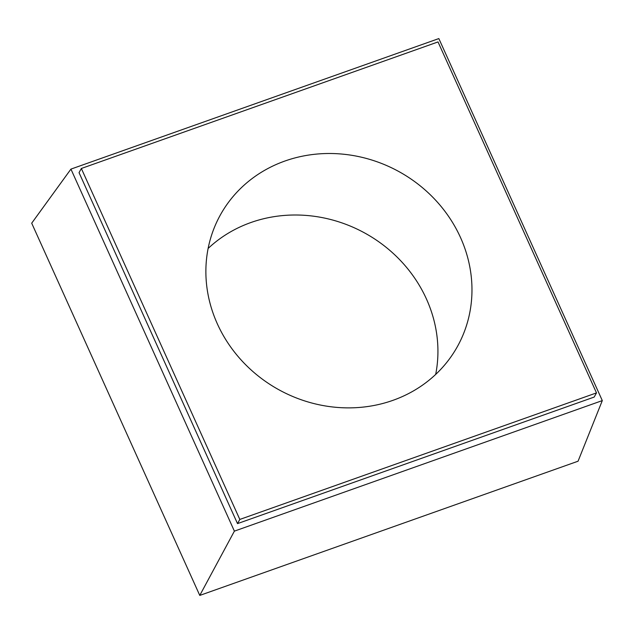 <?xml version="1.0" encoding="UTF-8"?>
<svg xmlns="http://www.w3.org/2000/svg" width="634" height="634" viewBox="0 0 634 634"><rect width="100%" height="100%" fill="white"/><g stroke="black" fill="none" stroke-linecap="round" stroke-linejoin="round"><path stroke-width="0.95" d="M70.929 169.112L31.7 223.184L199.773 595.421L578.057 461.211L602.3 400.601L438.839 38.579L70.929 169.112L234.39 531.134L199.773 595.421M234.39 531.134L602.3 400.601M81.35 168.478L79.044 172.646L237.512 523.613L594.185 397.066L596.491 392.898L438.023 41.931L81.35 168.478L239.818 519.436L237.512 523.613M435.685 374.417A135.565 124.51 29 0 0 426.476 299.058A135.565 124.51 29 0 0 208.118 248.465M239.818 519.436L596.491 392.898M460.514 237.544A135.565 124.51 29 0 0 342.392 154.11A135.565 124.51 29 0 0 220.315 215.037A135.565 124.51 29 0 0 278.635 389.625A135.565 124.51 29 0 0 457.534 346.33A135.565 124.51 29 0 0 460.514 237.544"/></g></svg>
